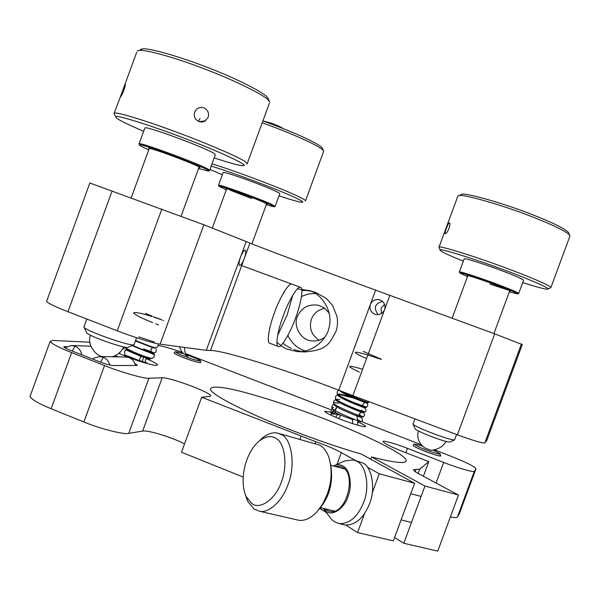 <?xml version="1.0" encoding="UTF-8"?>
<svg xmlns="http://www.w3.org/2000/svg" width="600" height="600" viewBox="0 0 600 600"><rect width="100%" height="100%" fill="white"/><g stroke="black" fill="none" stroke-linecap="round" stroke-linejoin="round"><path stroke-width="0.9" d="M456.607 434.498L454.522 439.942C451.68 440.01 443.558 437.49 430.162 432.39C420.435 428.528 414.743 425.827 413.085 424.298L413.033 424.035M415.2 428.888L415.26 429.015C416.73 430.357 421.47 432.623 429.487 435.81C440.61 440.048 447.375 442.132 449.775 442.058L454.522 439.942M262.2 122.79C282.788 130.035 307.132 140.407 316.44 145.755C320.775 148.148 323.197 149.947 323.7 151.148L322.433 148.41C321.938 147.24 319.605 145.493 315.428 143.175C304.267 137.025 286.755 129.6 262.89 120.907L270.577 122.933C276.99 125.243 281.138 127.095 283.028 128.49M184.462 347.415C184.507 352.192 185.67 355.185 187.935 356.385C183.863 354.817 181.065 351.608 179.55 346.763M440.393 455.28L440.79 455.812C441.345 457.658 416.175 448.5 413.393 445.763L413.062 445.298C413.73 446.385 417.9 448.455 425.572 451.507C434.077 454.702 439.132 456.165 440.745 455.888L440.033 453.72M422.438 446.085C416.655 444.232 414.263 443.827 415.252 444.855C418.268 447.668 443.963 456.72 439.553 453.428L433.178 450.173M245.452 494.933L247.74 501.33L253.95 508.987L259.582 511.252C269.325 513.51 282.862 500.025 287.94 484.71C295.8 466.207 291.9 438.66 281.332 434.588L277.605 433.125C272.91 432.067 267.862 433.673 262.485 437.933L259.178 441.082M275.685 438.165C284.827 442.125 288.06 465.72 281.332 482.055C275.752 499.132 259.695 510.397 251.67 503.408L246.24 496.732C238.725 480.082 245.46 452.332 259.215 441.053C265.5 436.298 270.998 435.33 275.685 438.165M296.625 519.787L298.68 520.26C304.582 521.107 310.612 518.377 316.755 512.062L322.778 503.835L327.157 494.46C331.755 481.882 332.347 469.56 328.935 457.5C326.625 451.305 323.558 447.195 319.74 445.162L278.865 433.47M319.26 509.1C329.933 496.335 333.668 481.162 330.472 463.575M384.908 308.468L384.232 310.47M324.75 308.272C318.038 309.78 313.582 313.447 311.385 319.275C308.858 327.968 311.423 334.95 319.087 340.222M315.353 293.407L308.347 294.015L301.507 296.392M287.827 335.505C291.998 343.522 297.772 348.675 305.138 350.962M324.99 337.125C320.97 340.132 316.627 341.377 311.947 340.868C301.642 340.763 292.815 326.528 297.353 316.597C301.59 307.447 308.737 303.697 318.788 305.347L324.51 308.1L329.228 313.207M249.945 243.075L246.233 241.56L240.517 257.108C242.355 252.495 243.93 250.14 245.25 250.042C246.202 250.95 245.888 253.748 244.305 258.435C242.468 263.055 240.892 265.403 239.565 265.493C238.62 264.585 238.942 261.795 240.517 257.108L206.295 350.34L210.495 350.505C222.135 349.83 289.837 371.1 338.752 390.225L352.882 395.64L389.857 295.35L375.638 290.138C326.265 272.1 259.808 247.245 249.945 243.075L210.495 350.505M375.638 290.138L370.365 304.447C372.502 300.21 375.817 298.725 380.325 299.985C384.285 302.108 385.702 305.34 384.57 309.69C382.673 313.665 379.553 315.218 375.202 314.355L374.82 314.228C370.718 312.18 369.233 308.925 370.365 304.447L338.752 390.225C336.728 391.35 336.608 393.067 338.362 395.347C331.987 390.112 368.805 402.42 367.358 402.75L369.165 401.737M352.882 395.64L457.38 434.79C473.475 440.685 482.625 443.4 484.83 442.935L486.847 440.317L522.278 344.572L494.707 333.847L389.857 295.35M283.935 292.17L284.228 292.8M301.875 290.452C305.468 290.767 305.595 289.462 316.125 292.65L326.332 298.47L332.535 305.377L336.968 316.343C337.957 322.155 337.522 327.442 335.655 332.22C330.157 340.68 329.52 350.82 303.562 351.877M301.035 351.54L293.865 349.597M291.472 348.585C286.942 346.2 284.13 344.392 283.028 343.163M246.233 241.56L203.873 224.782L89.865 183.007M46.777 300.892L46.582 301.433C48.517 303.487 55.642 306.915 67.965 311.715L117.255 330.825C132.308 336.78 154.725 343.733 160.102 344.16L206.295 350.34M384.533 304.282L381.135 308.1L381.397 313.567M378.127 314.663C373.32 307.935 374.812 303.525 382.605 301.433M486.847 440.317L522.278 344.58M291.945 284.168C289.493 281.722 279.855 297.21 274.53 312.517C269.07 326.678 266.475 343.072 269.692 343.215L269.82 343.267M277.642 335.475L287.183 314.918L292.77 295.192M295.538 318.053C300.975 303.968 303.772 287.28 300.51 287.34C298.155 284.933 288.63 300.48 283.282 315.803C277.822 329.985 275.115 346.365 278.243 346.47C280.62 349.072 290.25 333.233 295.538 318.053M276.907 342.18L281.483 346.11L286.447 348.938L296.85 351.54C312.075 352.942 327.067 340.02 329.235 326.767C332.993 312.413 322.808 294.69 309.81 290.692L297.368 288.87M200.82 362.483C199.56 363.038 193.808 361.425 183.555 357.653C177.72 355.343 174.547 353.79 174.045 352.98L174.045 352.972C174.712 353.865 177.885 355.425 183.555 357.653C191.632 360.683 197.212 362.362 200.295 362.7L200.888 362.07M174.045 352.972C176.243 352.17 171.262 350.303 183.683 353.737C178.538 352.147 175.935 351.608 175.875 352.125C175.748 353.647 201.21 362.647 199.965 360.638C198.487 359.317 193.837 357.27 185.993 354.51M145.477 313.32L152.273 316.237M153.593 316.778C167.91 322.005 167.88 322.072 153.517 316.987M152.153 316.567C141.12 313.155 134.91 311.933 133.515 312.9C135.458 315.067 141.84 318.308 152.655 322.612M155.708 323.798L158.587 324.877M139.087 360.577L141.292 355.665L126.517 349.17M153.653 353.377C153.248 354.097 146.04 351.51 132.038 345.608M135.3 341.1L140.595 342.615M154.972 347.722L155.64 348.06C155.438 348.735 148.695 346.312 135.405 340.815M123.66 347.077L126.84 348.84C135.998 353.595 151.447 358.942 151.95 358.455M141.105 355.23L141.292 355.665L141.105 355.23M139.44 360.532L147.195 363.067C142.41 361.642 148.335 354.007 150.203 359.22L141.315 356.528L125.587 349.785M141.3 355.305L148.71 357.862M124.222 349.065L122.993 348.375M151.102 352.875C154.275 354.188 155.205 354.757 153.885 354.577L145.47 350.707M143.445 349.957L139.05 348.638M153.93 353.1C154.035 352.725 150.6 351.337 143.618 348.93M138.72 336.855L154.358 342.022M140.722 355.087L140.317 355.305M129.922 357.892L130.252 356.985L124.808 355.005M334.5 410.287L332.355 413.168M359.31 372.127C345.48 365.528 346.582 364.567 362.618 369.248M366.577 358.5C348.142 350.618 353.97 350.407 371.955 356.347C390.082 362.332 379.793 358.837 363.21 351.345M336.225 399.772L336.593 400.147C335.49 398.842 335.212 397.478 335.752 396.067L337.808 394.71L340.035 394.658L354.405 398.287L366.3 402.577L367.612 403.785L367.635 406.14L365.58 407.528M363.66 406.942C366.817 410.048 366.862 411.84 363.81 412.312L361.493 411.165M334.282 404.025L334.92 405C332.752 402.69 333.105 400.845 335.978 399.465M360.397 411.075C368.288 414.713 362.812 416.842 362.032 417.09L359.7 415.897M332.79 409.433L333.188 409.83C331.207 406.725 331.635 404.842 334.455 404.183M332.73 412.35L330.757 412.56L331.252 413.423L330.757 412.56L331.462 409.74L332.888 409.155M363.053 412.268L363.495 412.612C366.142 414.533 333.135 401.287 336.067 399.585C336.915 400.178 334.725 399.308 341.745 403.425L358.793 410.88C366.877 413.625 362.535 411.877 364.8 411.982L361.118 410.28M365.272 407.857C367.005 409.02 346.38 401.19 339.57 396.772C332.362 392.25 347.835 395.94 359.91 400.305M365.423 402.368C375.87 406.875 341.933 394.2 339.608 390.548M342.952 391.83C351.188 396.375 368.812 403.013 368.332 402.42L367.08 402.757M366.562 407.205C365.655 407.588 367.155 408.908 351.87 402.54C338.002 396.338 337.147 394.425 337.343 393.915C338.168 396.638 367.058 408.135 366.57 407.197L350.543 401.28M349.972 401.1L346.41 400.043M335.565 398.7C336.585 401.572 365.235 412.965 364.808 411.982M338.468 403.222C315.638 399 379.882 424.403 358.995 414.87M333.577 407.52C322.485 406.702 363.57 423.803 361.215 421.425L357.757 419.812M361.725 417.375C360.487 417.562 353.775 414.923 341.587 409.455C337.072 407.228 334.612 405.638 334.23 404.685M335.392 410.82L334.335 413.82L332.73 414.18L331.252 413.423C333.03 414.683 334.418 414.33 335.415 412.365M335.423 412.365C334.418 414.338 333.03 414.69 331.252 413.423L330.757 412.56M463.327 261.18C448.897 255.353 441.21 251.722 440.265 250.29L438.99 247.252L457.845 196.147L461.482 194.4C463.507 192.038 502.643 202.92 530.602 213.975C552.15 222.337 564.773 228.502 568.47 232.47L569.947 236.07L550.875 287.61M445.38 233.782C446.377 233.535 447.57 231.765 448.965 228.465C449.97 225.36 450.158 223.5 449.535 222.907M449.408 222.87C448.567 223.252 447.555 225.09 446.355 228.39C445.207 231.435 444.847 233.228 445.268 233.752M509.58 291.225L510.36 291.21C509.228 290.295 503.985 288.075 494.625 284.55C482.752 280.05 466.897 274.875 467.153 275.535L467.685 276.06M508.522 290.153L489.855 284.062M509.355 291.832L517.65 293.962C517.515 293.183 510.525 290.175 496.688 284.947C479.377 278.385 457.56 271.358 459.772 272.97L467.46 276.668M517.65 293.962L518.692 293.483C517.822 292.44 510.638 289.365 497.145 284.272C480.127 277.815 458.055 270.683 459.353 271.957L459.772 272.97M518.692 293.483L523.575 280.298C522.96 279.188 515.812 276.022 502.125 270.81C485.978 264.63 463.868 257.618 464.19 258.84L464.168 258.907M458.647 195.705C460.673 193.282 501.353 204.638 530.467 216.135C552.9 224.843 566.018 231.225 569.835 235.298M438.99 247.252C436.635 244.485 478.357 257.415 510.645 269.767C534.075 278.535 552.765 286.935 550.852 287.655L547.732 289.132C546.173 289.575 537.832 287.392 522.72 282.6M440.265 250.29C435.757 246.795 476.482 259.358 509.213 271.853C531.713 280.245 551.347 288.983 547.732 289.132M140.67 49.365L142.65 48.885C149.43 47.707 184.387 57.998 212.955 69.578C240.442 80.355 268.237 94.8 268.17 98.715L269.362 101.295M208.132 117.413C209.288 113.1 207.9 109.92 203.962 107.887L201.233 107.377L198.608 107.917L196.77 109.028L194.632 112.065C193.522 116.392 194.962 119.565 198.945 121.583L201.892 122.078L204.653 121.358L208.132 117.413M200.062 118.56L198.487 121.08M143.663 131.303C124.748 123.18 115.425 118.358 115.695 116.85L114.075 113.363L120.368 97.028C121.14 96.39 122.31 94.133 123.907 90.225C125.123 86.535 125.58 84.405 125.273 83.835M136.718 52.26L120.292 96.998M198.847 167.678L199.86 167.7C201.833 166.688 152.64 148.028 148.613 148.222L149.062 148.988M198.548 168.502L208.163 171.038C216.892 171.863 144.3 144.06 139.77 144.863L139.485 144.938C139.11 145.312 142.208 146.94 148.762 149.812M209.55 170.505L208.388 169.343C200.362 164.257 142.02 142.703 139.238 143.708L139.11 144.142M209.647 170.25L215.288 154.86L214.178 153.532C206.67 148.192 148.148 126.352 145.042 127.852L144.773 128.265M137.243 50.865L139.26 50.377C147.172 49.657 177.21 58.335 204.892 69.06C235.417 80.67 263.58 94.823 268.103 99.847L269.737 102.113M114.472 113.115L114.488 113.115C116.948 111.833 146.812 121.005 176.07 131.955C207.847 143.67 240.285 157.837 245.392 161.752L247.072 164.017M115.695 116.85L116.085 116.625C117.337 114.817 156.833 127.425 189.825 140.355C222.697 152.94 250.59 166.312 243.045 165.667L242.468 165.66C238.972 165.51 229.538 162.922 214.17 157.905M266.52 204.135L267.293 204.173L264 202.417C254.76 198.255 227.272 188.31 226.035 188.752L226.507 189.278M251.603 198.51L230.303 190.23M266.31 204.697L274.11 206.82C274.673 206.708 273.293 205.913 269.962 204.435C256.972 198.585 218.032 184.583 218.858 186.165L226.298 189.84M275.145 206.385L270.78 203.955C257.46 197.947 219.615 184.335 218.505 185.205L218.505 185.4M275.19 206.272L279.795 193.733C280.163 193.507 278.722 192.645 275.49 191.13C262.26 184.882 224.385 171.33 223.17 172.477L223.11 172.642M323.7 151.148L305.565 200.737M211.972 163.905C230.317 169.095 283.298 189.023 297.877 196.267C303.608 198.99 306.135 200.565 305.468 200.985M211.147 166.148C228.157 170.85 280.657 190.507 295.38 197.737C301.298 200.498 303.653 202.028 302.43 202.327C299.317 202.17 291.51 200.002 279.022 195.825M222.337 174.735L209.947 169.425M315.075 443.452L315.728 441.697L201.683 397.237L181.485 452.228L243.142 477.053M184.507 444C173.595 437.79 147.735 429.817 142.65 431.07L128.715 433.388C124.53 434.918 99.765 428.678 83.873 421.965L51.127 408.735C38.625 403.627 31.59 399.525 30.023 396.428L30.375 395.467M475.987 468.772L459.412 513.562L457.395 517.088C457.065 517.845 454.732 517.793 450.39 516.923M367.312 467.107L379.252 473.783L414.623 483.27L361.53 454.178C338.978 447.615 314.498 439.185 288.105 428.888C247.38 413.19 209.093 393.66 210.525 389.048C210.938 386.467 217.635 386.445 230.61 388.995C249.69 393.075 280.327 402.607 308.513 412.928C353.947 429.217 408.562 455.025 406.103 460.815C405.533 463.972 394.028 462.69 371.58 456.96L424.957 486.037L458.482 495.037L437.737 551.115L403.8 543.27L394.567 537.548M414.623 483.27L393.345 540.855L357.548 532.582L345.9 525.127M326.468 512.685L319.837 508.455M423.39 476.25L428.79 461.632L419.722 469.2L415.95 469.433L415.147 471.592M315.728 441.697C325.965 445.283 334.5 448.912 341.332 452.588L355.567 460.545M458.482 495.037L419.04 473.918C415.373 471.952 413.528 470.58 413.505 469.793L415.95 469.433M428.79 461.632L402.465 451.388C390.592 446.647 384.127 443.393 383.077 441.615C382.125 439.957 395.857 443.737 407.445 448.35L443.685 462.428C457.987 468.12 474.832 472.897 474.375 471.195L476.002 468.728C474.638 466.485 466.088 462.248 450.353 456.007L434.873 450.015M421.155 444.705L361.282 421.537M331.275 409.92L185.483 353.543M182.453 352.455C171.203 348.525 163.222 346.222 158.528 345.532M89.933 342.225L52.807 340.455L50.13 341.43C51.93 343.897 59.108 347.632 71.662 352.612L104.535 365.565C120.51 372.06 145.028 379.02 148.935 378.248L162.203 377.767C169.59 377.19 210.683 392.287 210.743 395.865L209.827 396.45L201.683 397.237M357.862 421.89C363.007 424.26 365.58 425.783 365.595 426.465L365.377 426.683C362.243 426.803 354.368 424.493 341.752 419.752C331.365 415.643 325.665 412.815 324.66 411.285L330.615 411.967M350.407 418.732L352.575 419.61M115.155 355.673L118.222 356.873M134.917 363.585L137.34 365.197L136.792 365.445L112.875 365.535C109.972 365.28 105.315 363.945 98.917 361.53L70.5 350.34C66.57 348.788 64.328 347.618 63.758 346.83L66.585 346.597M145.988 358.567C153.06 361.553 156.907 363.653 157.538 364.868L156.398 365.377C153.795 365.767 137.445 360.99 126.675 356.655L118.8 353.355M379.252 473.783L372.24 492.795M364.56 513.585L357.548 532.582M424.957 486.037L403.8 543.27M371.58 456.96L370.74 459.225M335.625 410.955L335.212 412.072C334.567 412.778 347.07 417.938 353.452 419.662M352.8 402.15L345.51 399.585M64.808 347.722L71.775 345.487L75.008 346.185C78.668 347.767 80.918 350.632 81.75 354.772M92.655 359.062L94.05 358.08L99.773 356.565L103.26 357.278C106.507 358.545 108.72 361.14 109.905 365.062M135.465 365.452C134.43 361.53 132.3 358.935 129.075 357.668L125.775 357L99.773 356.565M333.502 466.028L333.945 465.817C337.418 464.43 340.44 464.505 343.013 466.043C349.89 469.035 352.642 485.558 347.955 496.815C344.138 508.605 332.438 516.352 326.272 511.447L323.077 508.357M329.34 516.442L331.612 519.428L334.418 521.775L339.3 523.665C349.688 523.838 357.803 516.743 363.653 502.388C370.095 487.44 366.112 464.85 356.745 461.243L353.31 459.93L344.52 460.995L333.945 465.817M343.395 524.625L345.127 525.03C355.538 525.217 363.66 518.153 369.487 503.842C375.915 488.947 371.88 466.418 362.49 462.803L354.472 460.245M335.347 466.515L340.013 466.26L342.57 467.25C356.94 474.308 346.418 514.972 329.993 511.515L326.715 510.248L324.938 508.808M136.538 337.733L134.055 344.67L133.192 344.895C127.875 345.57 87.555 331.5 84.203 327.48L84.045 326.678M86.58 332.438L86.858 333.007C89.835 336.48 122.782 347.993 127.65 347.49L133.68 344.843M457.38 434.79L494.707 333.847M203.873 224.782L160.102 344.16M161.85 209.055L117.255 330.825M484.83 442.935L521.467 343.905M67.965 311.715L112.155 190.882M126.368 349.23L124.507 351.472L124.845 354.36M334.808 413.438L331.252 413.423M300.983 436.252L299.873 439.26M418.155 473.438L419.722 469.2M320.565 508.912L320.955 507.847M336.96 464.445L341.332 452.588M64.56 346.522L64.252 347.355M405.84 452.7L407.445 448.35M162.203 377.767L142.65 431.07M148.935 378.248L128.715 433.388M104.535 365.565L83.873 421.965M71.662 352.612L51.127 408.735M475.965 468.803L459.368 513.668M474.375 471.195L457.395 517.088M443.685 462.428L436.065 483.037M72.278 351.038L75.008 346.185M100.583 362.168L103.26 357.278M446.062 441.48C441.39 449.94 430.268 450.832 429.743 449.888L424.702 447.855C418.748 443.272 416.64 437.647 418.38 430.98M415.26 429.015L413.085 424.298M467.85 275.603L452.115 318.21M414.938 418.89L413.01 424.103M493.928 333.562L509.745 290.767M212.265 228.105L226.673 188.835M251.925 243.877L266.678 203.7M439.89 453.6L433.192 450.173M422.423 446.07C411.127 442.77 415.05 444.39 413.062 445.298M246.24 496.732L247.74 501.33M259.215 441.053L262.485 437.933M298.68 520.26L259.582 511.252M330.9 465.33L344.843 469.035M334.56 511.118L320.46 507.728M410.768 493.71L421.118 496.418M411.487 522.465L401.085 519.923M89.887 182.955L46.582 301.433M269.692 343.215L278.243 346.47M241.68 265.575L300.51 287.34M308.655 290.288L315.368 292.373M296.85 351.54L305.91 351.998M200.587 361.08C202.095 360.96 197.228 358.77 185.985 354.502M124.523 355.8L124.958 354.428M119.64 353.73L119.895 352.882M130.56 357.12L130.125 357.968M142.215 362.093L142.343 361.702M142.395 361.553L143.722 356.017M132.285 345.72L132.667 345.435M136.83 360.353L137.017 359.805M153.66 353.377L154.462 354.502M154.485 354.57L153.795 357.66L150.81 358.395L149.212 358.013L136.725 353.498L123.63 347.138M156.42 349.163L155.858 352.207L153.15 353.1L145.155 350.595L132.532 345.375M158.407 343.882L157.755 346.928L155.235 347.76C152.7 347.257 146.137 344.82 135.547 340.433L143.093 343.635M139.14 360.6L129.757 356.76M139.252 342.053L135.345 340.98M152.565 347.7L152.565 347.7C150.683 349.163 150.405 350.685 151.718 352.282L145.44 349.913M132.578 345.353C141.907 349.462 148.32 351.938 151.792 352.77L144.975 350.52M152.047 346.913L150.885 346.522M139.26 342.06L135.75 341.085M152.34 347.82C150.66 349.14 150.458 350.618 151.725 352.26M151.748 352.793L150.788 352.972M331.995 412.305L333.683 410.235M338.678 418.53L340.47 415.92M336.457 408.705L332.798 412.275M352.62 423.653L352.545 419.4M335.618 417.263L338.1 413.903M357.562 425.19L357.757 419.82L356.43 414.668M331.597 413.235L330.892 415.147M362.663 406.53L361.748 406.17M360.263 421.875C363.353 421.455 363.322 419.655 360.18 416.467L359.587 413.332M331.462 409.725L332.52 409.103M365.183 401.835L365.595 402.232M365.032 402.232C362.235 401.408 349.072 395.903 345.075 393.638L344.272 393.195C347.737 395.31 361.92 401.317 364.98 402.217L359.528 400.155M364.688 402.518L365.655 402.45M363.728 406.92L363.795 406.987C362.288 405.518 362.647 404.018 364.868 402.48M360.54 406.058L362.19 406.665M362.017 411.998L362.048 412.005C359.355 413.123 358.733 414.615 360.18 416.467M368.325 402.428C368.707 403.155 367.163 402.938 363.697 401.76C360.532 400.725 344.055 393.938 340.507 390.893L340.545 390.923M360.675 406.11L362.145 406.643M336.788 414.3L333.892 413.963M361.275 400.845L345.27 393.78M342.862 392.46L341.34 391.507M365.618 402.255L357.075 399.158M358.897 410.918L360.847 411.615M335.355 409.192L336.885 406.928M360.233 416.783L359.407 416.85M357.93 420.66L358.365 421.2L357.847 420.975M341.55 415.44L337.2 414.382M336.675 399.382L337.178 399.36M337.23 399.36L339.803 399.607M459.353 271.957L464.19 258.84M205.545 120.817L199.125 121.65M138.953 143.79L139.485 144.938M208.567 170.858L209.272 170.528M144.907 127.882L139.118 143.722M139.26 50.377L142.65 48.885M269.377 103.222L247.29 163.433M275.017 206.407L274.29 206.737M218.858 186.165L218.438 185.25M218.505 185.205L223.17 172.477M406.11 460.8L405.938 461.257M50.13 341.43L30.023 396.428M360.27 411.412L360.532 410.7M358.5 416.22L358.755 415.515M71.775 345.487L90.96 346.237M324.188 509.707L331.612 519.428M345.127 525.03L339.3 523.665M340.013 466.26L340.882 466.493M123.72 346.942C121.38 351.87 117.54 355.147 112.215 356.775M102.067 356.603C95.032 355.163 86.925 343.89 90.435 335.205M86.858 333.007L84.203 327.48M83.895 327.075L86.835 319.035M131.183 197.843L149.31 148.312M181.087 216.157L199.095 167.017"/></g></svg>
